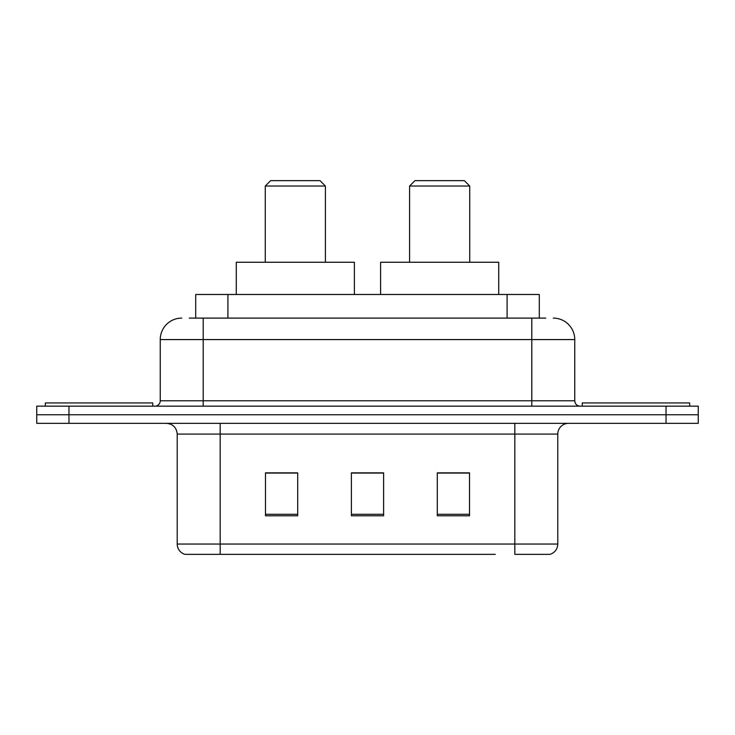 <?xml version="1.0" encoding="UTF-8"?>
<svg xmlns="http://www.w3.org/2000/svg" width="735" height="735" viewBox="0 0 735 735"><rect width="100%" height="100%" fill="white"/><g stroke="black" fill="none" stroke-linecap="round" stroke-linejoin="round"><path stroke-width="1.1" d="M189.244 318.099L203.2 318.099L189.244 318.099L195.703 318.099L195.703 294.478L539.297 294.478L539.297 318.099M181.72 318.099A21.48 21.48 0 0 0 160.248 339.579L160.248 400.786A5.365 5.365 0 0 1 154.874 406.161M553.28 318.099A21.48 21.48 0 0 1 574.752 339.579L203.2 339.579L203.2 318.099L545.756 318.099M574.752 339.579L574.752 400.786C575.073 404.048 576.865 405.839 580.126 406.161M68.961 406.161L36.75 406.161L36.75 414.751L68.961 414.751L36.75 414.751L36.75 423.342L68.961 423.342L68.961 414.751L666.039 414.751L68.961 414.751L68.961 406.161L666.039 406.161L666.039 414.751L698.25 414.751L666.039 414.751L666.039 423.342L68.961 423.342M666.039 423.342L698.25 423.342L698.25 406.161L666.039 406.161M239.711 554.355L185.477 554.355M557.791 544.047C557.488 549.192 554.916 552.628 550.056 554.355L514.831 554.355L514.831 544.047L557.791 544.047L557.791 434.082A10.74 10.74 0 0 1 568.532 423.342M184.944 554.355A10.74 10.74 0 0 1 177.208 544.047L177.208 434.082C176.575 427.559 172.991 423.976 166.468 423.342M469.518 515.795L469.518 472.844L437.297 472.844L437.297 515.795L469.518 515.795M297.703 515.795L297.703 472.844L265.482 472.844L265.482 515.795L297.703 515.795M383.606 515.795L383.606 472.844L351.394 472.844L351.394 515.795L383.606 515.795M495.289 554.355L220.169 554.355L220.169 544.047L514.831 544.047L514.831 434.082L177.208 434.082M383.606 473.064L351.394 473.064M297.703 473.064L265.482 473.064M469.518 473.064L437.297 473.064M152.724 406.161L152.724 402.936L45.34 402.936L45.34 406.161M265.271 186.019L325.403 186.019L320.037 180.645L270.636 180.645L265.271 186.019L265.271 262.257M325.403 186.019L325.403 262.257M354.399 294.478L354.399 262.257L236.275 262.257L236.275 294.478M409.597 186.019L469.729 186.019L464.364 180.645L414.963 180.645L409.597 186.019L409.597 262.257M469.729 186.019L469.729 262.257M498.725 294.478L498.725 262.257L380.601 262.257L380.601 294.478M689.66 406.161L689.66 402.936L582.276 402.936L582.276 406.161M227.914 318.099L227.914 294.478M507.086 318.099L507.086 294.478M203.2 406.161L203.2 339.579L160.248 339.579M160.248 400.786L574.752 400.786M531.8 318.099L531.8 406.161M514.831 423.342L514.831 434.082L557.791 434.082M177.208 544.047L220.169 544.047L220.169 423.342M383.606 514.307L351.394 514.307M297.703 514.307L265.482 514.307M469.518 514.307L437.297 514.307"/></g></svg>

